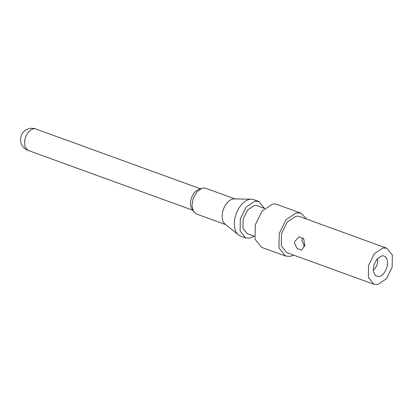 <?xml version="1.0" encoding="UTF-8"?>
<svg xmlns="http://www.w3.org/2000/svg" width="413" height="413" viewBox="0 0 413 413"><rect width="100%" height="100%" fill="white"/><g stroke="black" fill="none" stroke-linecap="round" stroke-linejoin="round"><path stroke-width="0.62" d="M303.684 245.508A7.976 4.811 110 0 0 304.846 244.728M373.207 270.154A7.976 4.811 110 0 0 377.379 258.667M378.886 276.586A10.821 6.531 110 0 0 387.255 265.688A10.821 6.531 110 0 0 382.732 255.838A10.821 6.531 110 0 0 381.829 255.91L377.281 258.77L373.992 264.687L373.3 271.243L375.494 275.755L378.886 276.586M302.905 237.919L301.748 240.485L304.613 246.329M377.756 284.531L386.367 278.796L392.144 267.134L392.35 255.053L386.888 248.259L382.959 247.965L374.343 253.701L368.566 265.363L368.36 277.443L373.822 284.237L377.756 284.531M294.515 241.765L299.131 236.773L303.751 239.008L304.763 245.487L301.516 250.237L296.983 248.342L294.454 242.875L294.515 241.765M386.888 248.259L299.781 216.619A19.137 11.543 110 0 0 295.853 216.324L287.236 222.06L281.459 233.722L281.258 245.802L286.715 252.596L373.822 284.237M306.792 219.164L301.031 213.196L296.348 212.84L286.09 219.67L279.214 233.551L278.971 247.934L285.471 256.019L290.153 256.375L293.726 255.141M301.025 213.191L277.118 204.507A22.782 13.743 110 0 0 272.435 204.156L262.183 210.986L255.301 224.868L255.064 239.246L261.558 247.335L285.471 256.024M264.578 208.436L257.314 205.798A14.811 8.931 110 0 0 254.269 205.571L247.604 210.011L243.133 219.035L242.978 228.379L247.201 233.634L254.465 236.277M264.387 208.369L258.868 201.513L254.888 201.219L246.174 207.021L240.33 218.823L240.118 231.048L245.647 237.919L249.622 238.218L254.279 236.205M258.868 201.513L253.747 199.655A19.365 11.683 110 0 0 251.383 199.226A19.365 11.683 110 0 0 249.767 199.355A19.365 11.683 110 0 0 235.746 215.07A19.365 11.683 110 0 0 238.435 234.873A19.365 11.683 110 0 0 240.521 236.06L245.647 237.919M251.383 199.226L234.197 198.916A13.67 8.245 110 0 0 233.056 199.009A13.67 8.245 110 0 0 223.159 210.098A13.67 8.245 110 0 0 225.059 224.078L238.435 234.873M235.069 198.932L205.684 188.256A13.67 8.245 110 0 0 202.876 188.044L201.833 188.318L196.929 191.9L193.269 198.292L191.973 205.54L193.439 211.43L196.351 213.955L225.735 224.631M201.833 188.318L198.741 189.376A11.394 6.871 110 0 0 191.601 197.682A11.394 6.871 110 0 0 191.74 208.637L193.434 211.435M200.465 188.782L35.817 128.98A11.394 6.871 110 0 0 33.479 128.804C28.905 130.24 25.926 134.302 24.548 140.993L25.017 147.059L28.038 150.389L192.685 210.202M35.817 128.98A11.394 11.394 0 0 0 20.65 138.081A11.394 11.394 0 0 0 28.038 150.394"/></g></svg>
